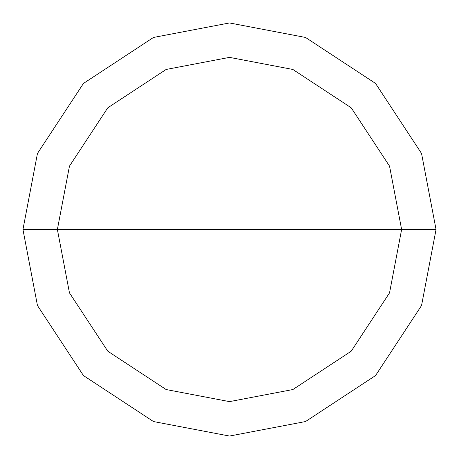 <?xml version="1.0" encoding="UTF-8"?>
<svg xmlns="http://www.w3.org/2000/svg" width="459" height="459" viewBox="0 0 459 459"><rect width="100%" height="100%" fill="white"/><g stroke="black" fill="none" stroke-linecap="round" stroke-linejoin="round"><path stroke-width="0.69" d="M401.625 229.5L389.542 292.859L351.21 351.21L292.859 389.542L229.5 401.625L166.141 389.542L107.79 351.21L69.458 292.859L57.375 229.5L401.625 229.5L389.542 166.141L351.21 107.79L292.859 69.458L229.5 57.375L166.141 69.458L107.79 107.79L69.458 166.141L57.375 229.5L22.95 229.5L37.454 153.472L83.446 83.446L153.472 37.454L229.5 22.95L305.528 37.454L375.554 83.446L421.546 153.472L436.05 229.5L421.546 153.472L375.554 83.446L305.528 37.454L229.5 22.95L153.472 37.454L83.446 83.446L37.454 153.472L22.95 229.5L37.454 305.528L83.446 375.554L153.472 421.546L229.5 436.05L305.528 421.546L375.554 375.554L421.546 305.528L436.05 229.5L57.375 229.5L69.458 166.141L107.79 107.79L166.141 69.458L229.5 57.375L292.859 69.458L351.21 107.79L389.542 166.141L401.625 229.5L436.05 229.5L421.546 305.528L375.554 375.554L305.528 421.546L229.5 436.05L153.472 421.546L83.446 375.554L37.454 305.528L22.95 229.5L57.375 229.5L69.458 292.859L107.79 351.21L166.141 389.542L229.5 401.625L292.859 389.542L351.21 351.21L389.542 292.859L401.625 229.5"/></g></svg>
